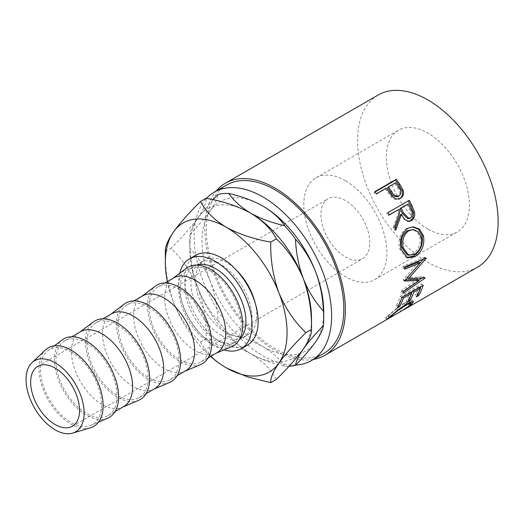 <?xml version="1.0" encoding="UTF-8"?>
<svg xmlns="http://www.w3.org/2000/svg" width="524" height="524" viewBox="0 0 524 524"><rect width="100%" height="100%" fill="white"/><g stroke="black" fill="none" stroke-linecap="round" stroke-linejoin="round"><path stroke-width="0.39" stroke-dasharray="2.62 1.97" d="M345.368 200.489A34.571 19.958 -120 0 0 328.083 198.779A34.571 19.958 -120 0 0 322.784 226.479A34.571 19.958 -120 0 0 345.368 256.937A34.571 19.958 -120 0 0 362.647 258.653A34.571 19.958 -120 0 0 367.946 230.953A34.571 19.958 -120 0 0 345.368 200.489M427.866 229.067A58.767 33.929 60 0 1 389.47 177.282A58.767 33.929 60 0 1 398.482 130.194A58.767 33.929 60 0 1 427.866 133.103A58.767 33.929 60 0 1 466.255 184.887A58.767 33.929 60 0 1 457.249 231.981A58.767 33.929 60 0 1 427.866 229.067M345.368 180.734A58.767 33.929 -120 0 0 315.985 177.819A58.767 33.929 -120 0 0 306.972 224.914A58.767 33.929 -120 0 0 345.368 276.698A58.767 33.929 -120 0 0 374.752 279.606A58.767 33.929 -120 0 0 383.758 232.518A58.767 33.929 -120 0 0 345.368 180.734M221.482 335.517A43.21 24.949 -120 0 0 243.084 337.659A43.21 24.949 -120 0 0 249.712 303.036A43.21 24.949 -120 0 0 221.482 264.961A43.21 24.949 -120 0 0 199.873 262.819A43.21 24.949 -120 0 0 193.251 297.442A43.21 24.949 -120 0 0 221.482 335.517M255.129 302.839A43.21 24.949 60 0 1 247.806 334.934A43.21 24.949 60 0 1 226.204 332.792A43.21 24.949 60 0 1 197.974 294.717A43.21 24.949 60 0 1 204.596 260.094A43.21 24.949 60 0 1 226.204 262.229A43.21 24.949 60 0 1 236.055 269.801M295.759 365.045A97.222 56.134 60 0 1 262.871 355.731A97.222 56.134 60 0 1 201.91 277.851A97.222 56.134 60 0 1 206.502 198.354M323.701 353.484A97.222 56.134 60 0 1 275.093 348.67A97.222 56.134 60 0 1 211.578 262.996A97.222 56.134 60 0 1 226.479 185.09M401.947 310.798L400.677 311.538L399.596 309.671L408.209 303.972L409.735 301.68L404.404 303.455C398.522 307.306 393.734 310.981 390.033 314.492L388.625 316.005L385.474 317.806L386.574 319.673M313.398 359.438A99.383 57.378 60 0 1 275.093 350.438A99.383 57.378 60 0 1 213.32 272.329A99.383 57.378 60 0 1 216.176 191.037M477.554 267.155A99.383 57.378 60 0 1 427.866 262.236A99.383 57.378 60 0 1 362.936 174.656A99.383 57.378 60 0 1 378.171 95.014M179.732 273.246A51.85 29.94 -120 0 0 215.371 346.102A51.85 29.94 -120 0 0 223.984 349.894M195.557 255.332A51.85 29.94 -120 0 0 187.605 296.885A51.85 29.94 -120 0 0 221.482 342.578A51.85 29.94 -120 0 0 247.407 345.146M90.429 427.807A45.372 26.193 60 0 1 71.028 424.145A45.372 26.193 60 0 1 42.293 386.981A45.372 26.193 60 0 1 45.477 349.947M71.028 351.82A43.21 24.949 60 0 1 99.652 391.271A43.21 24.949 60 0 1 91.071 425.305A43.21 24.949 60 0 1 71.028 422.383A43.21 24.949 60 0 1 43.223 385.684A43.21 24.949 60 0 1 47.966 350.641A43.21 24.949 60 0 1 71.028 351.82M107.558 418.276A45.372 26.193 60 0 1 86.506 415.211A45.372 26.193 60 0 1 57.312 376.671A45.372 26.193 60 0 1 62.297 339.88M86.506 342.886A43.21 24.949 60 0 1 114.736 380.961A43.21 24.949 60 0 1 108.114 415.584A43.21 24.949 60 0 1 86.506 413.449A43.21 24.949 60 0 1 58.282 375.367A43.21 24.949 60 0 1 64.904 340.744A43.21 24.949 60 0 1 86.506 342.886M123.671 406.604A43.21 24.949 60 0 1 122.112 407.384A43.21 24.949 60 0 1 102.062 404.463A43.21 24.949 60 0 1 74.257 367.763A43.21 24.949 60 0 1 79.006 332.727A43.21 24.949 60 0 1 80.46 331.764M138.591 400.356A45.372 26.193 60 0 1 117.546 397.29A45.372 26.193 60 0 1 88.353 358.757A45.372 26.193 60 0 1 93.331 321.965M117.546 324.965A43.21 24.949 60 0 1 145.77 363.04A43.21 24.949 60 0 1 139.148 397.67A43.21 24.949 60 0 1 117.546 395.528A43.21 24.949 60 0 1 89.316 357.453A43.21 24.949 60 0 1 95.938 322.823A43.21 24.949 60 0 1 117.546 324.965M154.704 388.69A43.21 24.949 60 0 1 153.146 389.47A43.21 24.949 60 0 1 133.096 386.548A43.21 24.949 60 0 1 105.298 349.849A43.21 24.949 60 0 1 110.04 314.806A43.21 24.949 60 0 1 111.494 313.843M169.625 382.441A45.372 26.193 60 0 1 148.58 379.376A45.372 26.193 60 0 1 119.387 340.836A45.372 26.193 60 0 1 124.365 304.044M148.58 307.044A43.21 24.949 60 0 1 176.804 345.126A43.21 24.949 60 0 1 170.182 379.749A43.21 24.949 60 0 1 148.58 377.608A43.21 24.949 60 0 1 120.35 339.532A43.21 24.949 60 0 1 126.972 304.909A43.21 24.949 60 0 1 148.58 307.044M185.738 370.769A43.21 24.949 60 0 1 184.179 371.549A43.21 24.949 60 0 1 164.136 368.627A43.21 24.949 60 0 1 136.332 331.928A43.21 24.949 60 0 1 141.074 296.885A43.21 24.949 60 0 1 142.528 295.929M200.659 364.521A45.372 26.193 60 0 1 179.614 361.455A45.372 26.193 60 0 1 150.421 322.922A45.372 26.193 60 0 1 155.399 286.13M179.614 289.13A43.21 24.949 60 0 1 207.845 327.205A43.21 24.949 60 0 1 201.216 361.835A43.21 24.949 60 0 1 179.614 359.693A43.21 24.949 60 0 1 151.384 321.618A43.21 24.949 60 0 1 158.006 286.988A43.21 24.949 60 0 1 179.614 289.13M216.772 352.855A43.21 24.949 60 0 1 215.213 353.635A43.21 24.949 60 0 1 195.17 350.713A43.21 24.949 60 0 1 167.366 314.007A43.21 24.949 60 0 1 172.108 278.971A43.21 24.949 60 0 1 173.562 278.008M231.693 346.606A45.372 26.193 60 0 1 210.648 343.541A45.372 26.193 60 0 1 181.455 305.001A45.372 26.193 60 0 1 186.433 268.209M210.648 271.209A43.21 24.949 60 0 1 238.879 309.291A43.21 24.949 60 0 1 232.256 343.914A43.21 24.949 60 0 1 210.648 341.772A43.21 24.949 60 0 1 182.418 303.697A43.21 24.949 60 0 1 189.046 269.074A43.21 24.949 60 0 1 210.648 271.209M196.638 265.079A43.21 24.949 -120 0 0 193.762 266.343A43.21 24.949 -120 0 0 187.14 300.973A43.21 24.949 -120 0 0 215.371 339.048A43.21 24.949 -120 0 0 236.972 341.19A43.21 24.949 -120 0 0 239.507 339.329M323.727 311.479A86.067 49.695 60 0 1 315.572 341.91A86.067 49.695 60 0 1 262.871 346.619A86.067 49.695 60 0 1 210.163 281.054A86.067 49.695 60 0 1 210.163 210.779A86.067 49.695 60 0 1 262.871 206.07M213.032 199.703L197.941 217.833C193.264 224.613 190.644 230.062 190.074 234.189C198.426 225.608 205.12 217.807 210.163 210.779C214.833 204 217.453 198.55 218.023 194.424M284.709 366.283C279.659 358.848 272.382 352.292 262.871 346.619C252.961 341.098 241.603 336.893 228.811 334.011C233.855 341.445 241.138 348.001 250.649 353.674C260.552 359.202 271.91 363.401 284.709 366.283A94.713 54.679 -120 0 0 289.032 366.263M210.163 281.054C205.179 268.701 198.485 257.867 190.074 248.559C190.618 262.275 193.238 275.454 197.941 288.108C202.919 300.462 209.62 311.289 218.023 320.596C217.48 306.887 214.86 293.709 210.163 281.054M190.074 234.189A94.713 54.679 -120 0 0 189.786 241.204A94.713 54.679 -120 0 0 190.074 248.559M218.023 320.596A94.713 54.679 -120 0 0 228.811 334.011M249.974 212.737A86.067 49.695 -120 0 0 197.941 217.833A86.067 49.695 -120 0 0 189.786 248.265A86.067 49.695 -120 0 0 197.941 288.108A86.067 49.695 -120 0 0 250.649 353.674A86.067 49.695 -120 0 0 303.35 348.971A86.067 49.695 -120 0 0 311.505 318.54M276.371 379.396C271.242 369.623 262.668 361.049 250.649 353.674C237.837 346.718 222.982 341.766 206.096 338.825C206.508 321.33 203.79 304.424 197.941 288.108C191.411 272.414 182.418 259.131 170.955 248.265C182.313 237.084 191.306 226.938 197.941 217.833C203.751 209.259 206.469 202.742 206.096 198.275M167.379 281.578A86.067 49.695 -120 0 0 173.496 302.224C167.647 285.908 164.929 269.002 165.342 251.507L170.955 248.265M210.589 356.425A86.067 49.695 -120 0 1 173.496 302.224C180.027 317.917 189.02 331.201 200.482 342.067C205.605 351.84 214.178 360.414 226.204 367.789M200.482 342.067L206.096 338.825M409.408 305.767L408.209 303.972M405.294 304.588L404.404 303.455M391.225 316.286L390.033 314.492M389.267 318.075L388.146 316.221L388.625 316.005L385.585 317.76M389.712 317.872L388.625 316.005M387.236 319.273L386.181 317.387L396.524 308.315L405.491 302.04L412.205 299.957L411.628 301.497M389.024 317.557L387.832 315.769M397.827 309.985L396.524 308.315M406.821 303.671L405.491 302.04M410.462 302.656L399.596 309.671L400.762 311.466M411.032 303.815L410.331 302.774M417.772 294.462L417.32 293.931L415.126 295.202L416.488 296.787M419.501 287.381L418.977 286.87A97.222 56.134 60 0 1 415.126 295.202M418.977 286.87L412.395 290.669A97.222 56.134 60 0 1 412.021 291.698M412.925 291.18L412.395 290.669M411.451 293.145A97.222 56.134 60 0 1 408.55 299.001L406.355 300.265L407.711 301.85M408.995 299.525L408.55 299.001M410.731 292.444L410.207 291.94A97.222 56.134 60 0 1 406.355 300.265M410.207 291.94L401.98 296.689A97.222 56.134 60 0 1 398.129 305.014L395.934 306.285L397.297 307.87M402.504 297.193L401.98 296.689M398.581 305.538L398.129 305.014M401.823 297.586L400.362 296.224A97.222 56.134 60 0 1 395.934 306.285M400.362 296.224L421.748 283.877A97.222 56.134 60 0 1 420.798 286.635M423.209 285.239L421.748 283.877M420.228 288.082A97.222 56.134 60 0 1 417.32 293.931M418.768 261.987L403.277 279.6L404.803 280.595M403.277 279.6A97.222 56.134 60 0 1 403.251 280.071L404.77 281.074M405.34 279.993L403.251 280.071M417.694 279.285L401.915 290.217L403.408 291.449M401.915 290.217A97.222 56.134 60 0 1 401.502 292.104L402.982 293.375M420.255 262.76L407.102 277.602L423.536 276.685A97.222 56.134 60 0 1 423.484 276.967L424.984 278.172M423.484 276.967L421.853 278.1M418.833 280.183L401.502 292.104M423.536 276.685L425.036 277.89M404.58 266.939L403.061 266.244L424.676 257.205A97.222 56.134 60 0 1 424.689 257.526L426.215 258.299M424.689 257.526L423.294 259.183M424.676 257.205L426.195 257.978M403.061 266.244A97.222 56.134 60 0 1 403.225 268.517L404.751 269.264M404.659 267.915L403.225 268.517M406.69 257.513L405.877 257.271L399.616 248.887C397.88 239.94 400.205 233.069 406.585 228.261L412.624 226.807M401.076 249.188L399.616 248.887M407.947 228.254L406.585 228.261M407.083 254.736L413.056 253.826C418.656 249.928 420.929 244.348 419.888 237.077L416.921 231.752L411.89 229.505M413.056 253.826L414.563 254.382M419.888 237.077L421.342 237.379M408.406 221.488L407.724 221.6L400.172 214.67M395.142 228.464L394.461 230.233L395.79 230.128M394.585 227.069L393.282 227.239A97.222 56.134 60 0 1 394.461 230.233M393.282 227.239L398.777 211.722L399.982 211.336M397.827 209.797A97.222 56.134 60 0 1 398.777 211.722M389.044 214.866L387.957 215.495L389.142 215.063M387.911 212.652L386.751 213.137A97.222 56.134 60 0 1 387.957 215.495M386.751 213.137L408.137 200.79A97.222 56.134 60 0 1 408.216 200.928M409.296 200.306L408.137 200.79M407.842 218.836L409.048 218.416C411.497 216.032 411.668 213.019 409.545 209.384A97.222 56.134 60 0 0 407.155 204.412M410.351 218.253L409.048 218.416M399.904 198.524L400.546 198.196M400.591 198.17L399.498 198.773C396.603 200.319 393.793 199.67 391.068 196.828L386.633 190.723A97.222 56.134 60 0 0 385.441 188.994L375.57 194.692L376.481 193.801M392.09 196.114L391.068 196.828M386.352 188.096L385.441 188.994M374.922 191.607L374.044 192.544A97.222 56.134 60 0 1 375.57 194.692M374.044 192.544L375.138 191.915M395.672 182.719L387.636 187.723M394.762 183.61A97.222 56.134 60 0 1 397.775 188.077C400.388 191.384 400.513 194.188 398.161 196.48M410.777 209.063L409.545 209.384M387.57 189.871L386.633 190.723M398.751 187.278L397.775 188.077M37.813 366.361L328.083 198.779M315.985 177.819L398.482 130.194M243.084 337.659L247.806 334.934M91.071 425.305L98.46 422.154M108.114 415.584L115.031 411.595M122.112 407.384L122.917 407.043M139.148 397.67L146.065 393.675M153.146 389.47L153.951 389.122M170.182 379.749L177.099 375.754M184.179 371.549L184.985 371.208M201.216 361.835L208.133 357.84M215.213 353.635L216.019 353.287M232.256 343.914L236.972 341.19M189.046 269.074L193.762 266.343M172.108 278.971L172.809 278.447M158.006 286.988L164.922 282.993M141.074 296.885L141.775 296.361M126.972 304.909L133.889 300.914M110.04 314.806L110.741 314.282M95.938 322.823L102.855 318.834M79.006 332.727L79.707 332.196M64.904 340.744L71.821 336.749M47.966 350.641L54.385 345.82M189.786 248.265L189.786 241.204M199.873 262.819L204.596 260.094M374.752 279.606L457.249 231.981M72.384 426.235L362.647 258.653M409.735 301.68L410.01 302.047M412.205 299.957L413.469 301.634M399.609 309.664L402.399 308.053M405.877 257.271L407.482 257.854M411.962 226.781L413.226 226.794M407.724 221.6L409.087 221.475"/><path stroke-width="0.79" d="M55.099 424.525A34.571 19.958 60 0 1 32.514 394.061A34.571 19.958 60 0 1 37.813 366.361A34.571 19.958 60 0 1 55.099 368.077A34.571 19.958 60 0 1 77.683 398.535A34.571 19.958 60 0 1 72.384 426.235A34.571 19.958 60 0 1 55.099 424.525M236.055 269.801A43.21 24.949 60 0 1 255.129 302.839M206.502 198.354A97.222 56.134 60 0 1 214.257 192.144A97.222 56.134 60 0 1 262.871 196.958A97.222 56.134 60 0 1 326.38 282.632A97.222 56.134 60 0 1 311.479 360.545A97.222 56.134 60 0 1 295.759 365.045M214.257 192.144L226.479 185.09A97.222 56.134 60 0 1 275.093 189.904A97.222 56.134 60 0 1 338.602 275.578A97.222 56.134 60 0 1 323.701 353.484L311.479 360.545M400.493 198.229L400.591 198.17C397.69 199.716 394.86 199.028 392.09 196.114L387.57 189.871A99.383 57.378 60 0 0 386.352 188.096L376.481 193.801A99.383 57.378 60 0 0 374.922 191.607L396.308 179.254A99.383 57.378 60 0 1 399.674 184.088L403.061 190.061C404.174 193.756 403.349 196.461 400.591 198.17L400.546 198.196M409.296 200.306A99.383 57.378 60 0 1 411.988 205.696L414.497 212.05C415.198 216.026 414.143 218.921 411.327 220.728L409.087 221.475L404.508 219.445L401.41 214.349L395.79 230.128A99.383 57.378 60 0 0 394.585 227.069L399.982 211.336A99.383 57.378 60 0 0 399.013 209.364L389.142 215.063A99.383 57.378 60 0 0 387.911 212.652L409.296 200.306M423.503 235.99C424.781 245.127 421.905 252.051 414.864 256.753L407.482 257.854L401.076 249.188C399.288 240.051 401.581 233.075 407.947 228.254L413.226 226.794L419.672 229.309L423.503 235.99L422.049 235.689C423.294 244.623 420.392 251.441 413.357 256.144L406.69 257.513M404.803 280.595A99.383 57.378 60 0 1 404.77 281.074L419.2 280.471L403.408 291.449A99.383 57.378 60 0 1 402.982 293.375L424.984 278.172A99.383 57.378 60 0 0 425.036 277.89L408.628 278.598L426.215 258.299A99.383 57.378 60 0 0 426.195 257.978L404.58 266.939A99.383 57.378 60 0 1 404.751 269.264L420.294 262.786L404.803 280.595M423.209 285.239A99.383 57.378 60 0 1 418.683 295.516L416.488 296.787A99.383 57.378 60 0 0 420.425 288.272L413.842 292.071A99.383 57.378 60 0 1 409.906 300.586L407.711 301.85A99.383 57.378 60 0 0 411.648 293.335L403.428 298.091A99.383 57.378 60 0 1 399.491 306.599L397.297 307.87A99.383 57.378 60 0 0 401.823 297.586L423.209 285.239M400.677 311.538L409.408 305.767L410.993 303.376L405.714 305.119C399.832 308.977 394.998 312.697 391.225 316.286L389.43 318.035L400.69 311.531M388.978 317.596L389.267 318.075L389.712 317.872L386.574 319.673M387.164 319.142L397.827 309.985L406.821 303.671L413.469 301.634L411.523 304.562L401.947 310.798M216.176 191.037A99.383 57.378 60 0 1 225.399 183.217A99.383 57.378 60 0 1 275.093 188.142A99.383 57.378 60 0 1 340.017 275.722A99.383 57.378 60 0 1 324.782 355.357A99.383 57.378 60 0 1 313.398 359.438M225.399 183.217L378.171 95.014A99.383 57.378 60 0 1 427.866 99.94A99.383 57.378 60 0 1 492.789 187.513A99.383 57.378 60 0 1 477.554 267.155L403.48 309.92M223.984 349.894A51.85 29.94 -120 0 0 241.295 348.676A51.85 29.94 -120 0 0 249.247 307.123A51.85 29.94 -120 0 0 215.371 261.43A51.85 29.94 -120 0 0 189.446 258.863A51.85 29.94 -120 0 0 179.732 273.246M241.295 348.676L247.407 345.146A51.85 29.94 -120 0 0 255.358 303.593A51.85 29.94 -120 0 0 221.482 257.9A51.85 29.94 -120 0 0 195.557 255.332L189.446 258.863M55.099 362.785A41.049 23.698 60 0 1 82.609 401.489A41.049 23.698 60 0 1 72.653 433.132A41.049 23.698 60 0 1 55.099 429.818A41.049 23.698 60 0 1 29.095 396.19A41.049 23.698 60 0 1 31.977 362.687A41.049 23.698 60 0 1 55.099 362.785M31.977 362.687L45.477 349.947A45.372 26.193 60 0 1 71.028 350.058A45.372 26.193 60 0 1 101.433 392.836A45.372 26.193 60 0 1 90.429 427.807L72.653 433.132M54.385 345.82L62.297 339.88A45.372 26.193 60 0 1 86.506 341.117A45.372 26.193 60 0 1 116.557 382.54A45.372 26.193 60 0 1 107.558 418.276L98.46 422.154M71.821 336.749L80.46 331.764A43.21 24.949 60 0 1 102.062 333.899A43.21 24.949 60 0 1 130.293 371.981A43.21 24.949 60 0 1 123.671 406.604L115.031 411.595M79.707 332.196L93.331 321.965A45.372 26.193 60 0 1 117.546 323.203A45.372 26.193 60 0 1 147.591 364.625A45.372 26.193 60 0 1 138.591 400.356L122.917 407.043M102.855 318.834L111.494 313.843A43.21 24.949 60 0 1 133.096 315.985A43.21 24.949 60 0 1 161.327 354.06A43.21 24.949 60 0 1 154.704 388.69L146.065 393.675M110.741 314.282L124.365 304.044A45.372 26.193 60 0 1 148.58 305.282A45.372 26.193 60 0 1 178.632 346.705A45.372 26.193 60 0 1 169.625 382.441L153.951 389.122M133.889 300.914L142.528 295.929A43.21 24.949 60 0 1 164.136 298.064A43.21 24.949 60 0 1 192.36 336.146A43.21 24.949 60 0 1 185.738 370.769L177.099 375.754M141.775 296.361L155.399 286.13A45.372 26.193 60 0 1 179.614 287.368A45.372 26.193 60 0 1 209.666 328.79A45.372 26.193 60 0 1 200.659 364.521L184.985 371.208M164.922 282.993L173.562 278.008A43.21 24.949 60 0 1 195.17 280.15A43.21 24.949 60 0 1 223.394 318.225A43.21 24.949 60 0 1 216.772 352.855L208.133 357.84M172.809 278.447L186.433 268.209A45.372 26.193 60 0 1 210.648 269.447A45.372 26.193 60 0 1 240.699 310.87A45.372 26.193 60 0 1 231.693 346.606L216.019 353.287M239.507 339.329A43.21 24.949 -120 0 0 242.809 304.09A43.21 24.949 -120 0 0 215.371 268.484A43.21 24.949 -120 0 0 196.638 265.079M262.871 206.07L262.871 206.07C272.434 211.788 279.711 218.344 284.709 225.733C271.825 222.818 260.474 218.613 250.649 213.124C241.079 207.406 233.802 200.849 228.811 193.461C241.688 196.376 253.04 200.574 262.871 206.07L262.871 206.07A86.067 49.695 60 0 1 315.572 271.635A86.067 49.695 60 0 1 323.727 311.479L323.727 318.54A94.713 54.679 -120 0 0 323.439 311.184C315.094 301.975 308.394 291.148 303.35 278.689C298.68 266.159 296.06 252.981 295.49 239.147C303.835 248.35 310.529 259.183 315.572 271.635C320.249 284.165 322.869 297.35 323.439 311.184M228.811 193.461A94.713 54.679 -120 0 0 218.023 194.424L213.032 199.703M295.49 239.147A94.713 54.679 -120 0 0 284.709 225.733M323.439 325.561C322.895 329.629 320.275 335.078 315.572 341.91C310.594 348.866 303.9 356.674 295.49 365.32C296.034 361.252 298.654 355.796 303.35 348.971C308.335 342.015 315.029 334.207 323.439 325.561A94.713 54.679 -120 0 0 323.727 318.54M289.032 366.263A94.713 54.679 -120 0 0 295.49 365.32M226.905 368.189L247.361 376.854L270.757 382.638C270.338 378.256 273.056 371.732 278.912 363.08C285.442 354.093 294.436 343.954 305.892 332.648C294.54 321.952 285.547 308.669 278.912 292.805C273.096 276.692 270.377 259.786 270.757 242.088C253.832 239.127 238.977 234.176 226.204 227.239C214.152 219.838 205.578 211.264 200.482 201.517L206.096 198.275C223.021 201.236 237.87 206.181 250.649 213.124C262.694 220.519 271.275 229.093 276.371 238.846C287.722 249.548 296.722 262.832 303.35 278.689C309.167 294.802 311.885 311.708 311.505 329.406L311.505 318.54A86.067 49.695 -120 0 0 303.35 278.689A86.067 49.695 -120 0 0 250.649 213.124A86.067 49.695 -120 0 0 249.974 212.737M305.892 332.648L311.505 329.406C311.924 333.795 309.206 340.312 303.35 348.971C296.82 357.958 287.827 368.097 276.371 379.396L270.757 382.638M200.482 201.517C189.125 212.692 180.132 222.838 173.496 231.942C167.687 240.516 164.968 247.033 165.342 251.507L165.342 262.373A86.067 49.695 -120 0 0 167.379 281.578M270.757 242.088L276.371 238.846M210.589 356.425A86.067 49.695 -120 0 0 226.204 367.789A86.067 49.695 -120 0 0 278.912 363.08A86.067 49.695 -120 0 0 278.912 292.805A86.067 49.695 -120 0 0 226.204 227.239A86.067 49.695 -120 0 0 173.496 231.942A86.067 49.695 -120 0 0 165.342 262.373M405.714 305.119L405.294 304.588M391.225 316.286L390.95 315.867M411.628 301.497L410.462 302.656M411.523 304.562L411.032 303.815M418.683 295.516L417.772 294.462M420.425 288.272L419.501 287.381M413.842 292.071L412.925 291.18M412.021 291.698A97.222 56.134 60 0 1 411.451 293.145M409.906 300.586L408.995 299.525M411.648 293.335L410.731 292.444M403.428 298.091L402.504 297.193M399.491 306.599L398.581 305.538M420.798 286.635A97.222 56.134 60 0 1 420.228 288.082M404.659 267.915L418.768 261.987L420.294 262.786M405.34 279.993L417.694 279.285L419.2 280.471M421.853 278.1L418.833 280.183M407.102 277.602L408.628 278.598M425.855 258.116L426.215 258.299M423.294 259.183L420.255 262.76M414.864 256.753L413.357 256.144M412.624 226.807L418.552 229.44L422.049 235.689M413.187 229.571L407.423 230.684C402.249 234.621 400.369 240.234 401.79 247.524L407.083 254.736L408.661 255.273L414.563 254.382C420.163 250.472 422.423 244.806 421.342 237.379L418.303 231.883L413.187 229.571L408.799 230.724C403.631 234.68 401.784 240.385 403.244 247.826L408.661 255.273M407.423 230.684L408.799 230.724M401.79 247.524L403.244 247.826M408.216 200.928A97.222 56.134 60 0 1 410.777 206.063L413.22 212.279C413.888 216.183 412.814 219.032 409.997 220.84L408.406 221.488M414.497 212.05L413.22 212.279M411.327 220.728L409.997 220.84M401.41 214.349L400.172 214.67L395.142 228.464M399.013 209.364L389.044 214.866M408.334 203.98L400.022 208.526L402.327 213.399L407.842 218.836L410.351 218.253C412.801 215.849 412.938 212.783 410.777 209.063A99.383 57.378 60 0 0 408.334 203.98L401.207 208.1L403.565 213.078L409.172 218.659M401.207 208.1L400.022 208.526M375.138 191.915L395.43 180.197A97.222 56.134 60 0 1 398.725 184.926L402.032 190.769C403.1 194.397 402.255 197.063 399.498 198.773M403.061 190.061L402.032 190.769M396.308 179.254L395.43 180.197M388.546 186.832L387.636 187.723L390.472 192.026C392.404 195.858 394.965 197.345 398.161 196.48L399.223 195.825C401.567 193.52 401.41 190.671 398.751 187.278A99.383 57.378 60 0 0 395.672 182.719L388.546 186.832L391.448 191.227C393.426 195.144 396.02 196.677 399.223 195.825M391.448 191.227L390.472 192.026M411.988 205.696L410.777 206.063M403.565 213.078L402.327 213.399M399.674 184.088L398.725 184.926M324.782 355.357L386.666 319.627M409.735 301.68L410.993 303.376"/></g></svg>
